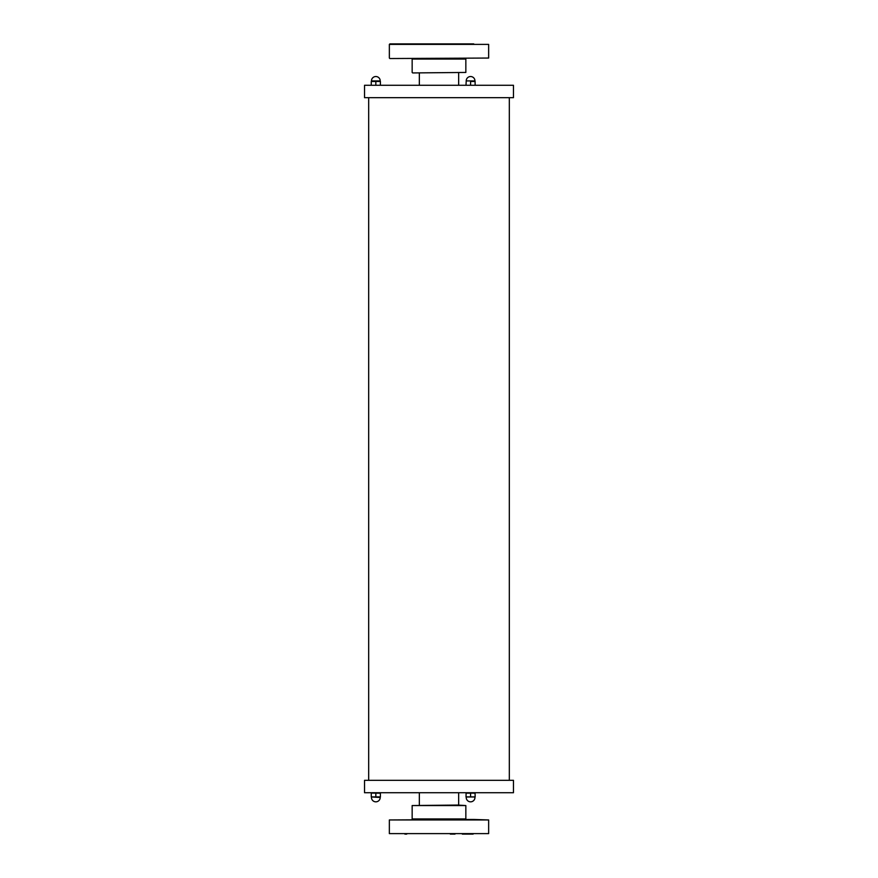 <?xml version="1.0" encoding="UTF-8"?>
<svg xmlns="http://www.w3.org/2000/svg" width="878" height="878" viewBox="0 0 878 878"><rect width="100%" height="100%" fill="white"/><g stroke="black" fill="none" stroke-linecap="round" stroke-linejoin="round"><path stroke-width="1.32" d="M513.465 780.312L364.535 780.312L364.535 792.724L513.465 792.724L513.465 780.312M439 97.688L513.465 97.688L513.465 85.276L364.535 85.276L364.535 97.688L439 97.688M371.35 793.097L375.839 793.097M371.46 796.983L380.207 797.465L380.404 796.895L371.35 796.983L375.839 796.983L375.839 793.174L380.404 793.174L380.404 796.895L371.262 796.895L371.262 793.174M369.627 792.724L382.04 792.724M371.262 84.903L371.262 81.467L380.404 81.467L380.404 84.903M375.839 84.903L375.839 81.38L371.35 81.38M380.317 81.38L375.839 81.38M369.627 85.276L382.04 85.276M464.374 792.724L476.787 792.724M464.374 85.276L476.787 85.276M470.586 84.903L470.586 81.467L475.152 81.467L470.586 81.38M466.02 84.903L466.218 80.908L474.954 80.908A4.368 4.368 0 0 0 470.586 76.529A4.368 4.368 0 0 0 466.218 80.908M475.064 81.38L475.152 84.903M466.02 793.174L470.586 793.174L470.586 796.895L466.02 796.895L466.097 793.097M475.064 793.097L475.152 796.895L470.586 796.895L475.064 796.983M466.218 796.983L474.954 796.983M466.097 796.983L470.586 796.983M475.152 793.174L470.586 793.097M418.751 72.94L419.344 72.94L419.344 85.276M412.649 72.94L465.845 72.446L412.649 72.94M389.854 58.541L488.651 58.047L389.854 58.541M473.758 43.9L389.854 43.9L473.758 43.9M404.879 43.9L415.689 43.9M423.009 43.9L454.991 43.9M457.625 805.06L412.155 805.554L465.845 805.554L457.625 805.06M473.758 819.459L389.349 819.953L488.651 819.953L473.758 819.459M471.266 819.459L473.121 819.459M389.349 833.606L488.651 833.606L389.349 833.606L389.349 819.953M404.879 834.1L406.733 834.1M473.121 834.1L462.311 834.1M450.304 834.1L454.991 834.1M380.207 80.908L371.46 80.908A4.368 4.368 0 0 1 375.839 76.529A4.368 4.368 0 0 1 380.207 80.908L380.207 81.38M412.155 72.446L412.155 59.045L465.845 59.045L465.845 72.446M389.349 58.047L389.349 44.394L488.651 44.394L488.651 58.047M465.845 805.554L465.845 818.954L412.155 818.954L412.155 805.554M368.672 97.688L368.672 780.312M509.328 97.688L509.328 780.312M371.46 797.465A4.368 4.368 0 0 0 375.839 801.833A4.368 4.368 0 0 0 380.207 797.465M466.218 797.465A4.368 4.368 0 0 0 470.586 801.833A4.368 4.368 0 0 0 474.954 797.465M458.656 72.94L458.656 85.276M458.656 805.06L458.656 792.724M419.344 805.06L419.344 792.724M488.651 833.606L488.651 819.953"/></g></svg>
